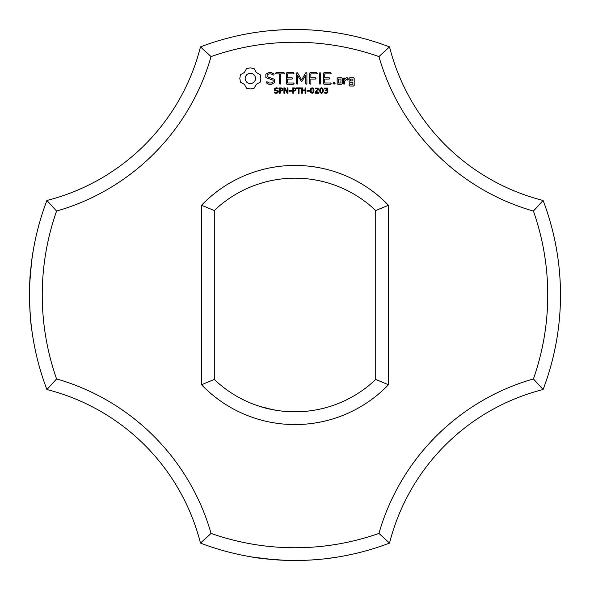 <?xml version="1.0" encoding="UTF-8"?>
<svg xmlns="http://www.w3.org/2000/svg" width="590" height="590" viewBox="0 0 590 590"><rect width="100%" height="100%" fill="white"/><g stroke="black" fill="none" stroke-linecap="round" stroke-linejoin="round"><path stroke-width="0.89" d="M543.102 389.518A265.5 265.5 0 0 0 543.102 200.482L533.412 211.065A252.756 252.756 0 0 1 533.412 378.935A225.144 225.144 0 0 0 378.935 533.412L389.518 543.102A212.4 212.4 0 0 1 543.102 389.518L533.412 378.935M560.5 295L560.471 291.254M533.412 211.065A225.144 225.144 0 0 1 378.935 56.588L389.518 46.89A212.4 212.4 0 0 0 543.102 200.482M389.518 46.89A265.5 265.5 0 0 0 200.482 46.89A212.4 212.4 0 0 1 46.898 200.482L56.588 211.065A252.756 252.756 0 0 0 56.588 378.935A225.144 225.144 0 0 1 211.065 533.412L200.482 543.102A265.5 265.5 0 0 0 389.518 543.102M327.251 558.531L337.48 557.078C339.169 556.761 314.522 561.525 284.439 560.286C263.332 558.678 252.697 557.609 252.52 557.078L272.44 559.541M272.639 559.556C283.001 560.485 294.329 560.714 306.616 560.242M319.234 559.394L322.096 559.114M278.451 559.984L283.06 560.227M283.104 560.235L283.561 560.249M317.627 559.534L324.729 558.833M378.935 56.588A252.756 252.756 0 0 0 211.065 56.588A225.144 225.144 0 0 1 56.588 211.065M211.065 533.412A252.756 252.756 0 0 0 378.935 533.412M201.544 384.739A129.564 129.564 0 0 0 388.456 384.739L388.456 205.261A129.564 129.564 0 0 0 201.544 205.261L201.544 384.739L214.288 379.451A116.82 116.82 0 0 0 375.712 379.451L388.456 384.739M246.583 68.573L244.371 72.459L240.484 74.672L239.798 78.418L240.484 82.172L244.371 84.385L246.583 88.264L250.337 88.957L254.084 88.264L256.296 84.385L260.183 82.172L260.869 78.418L260.183 74.672L256.296 72.459L254.084 68.573L250.263 67.88L246.583 68.573M265.832 74.215L265.832 77.6L273.155 80.181L273.155 81.958L271.385 82.976L269.151 82.976L267.056 81.774L266.179 82.003L266.407 82.895L268.774 84.252L271.776 84.252L274.446 82.703L274.446 79.274L267.13 76.685L267.13 74.93L268.9 73.905L271.149 73.905L273.229 75.114L274.099 74.871L273.878 73.993L271.481 72.6L268.575 72.6L265.832 74.215M278.052 90.808L278.355 91.701L277.802 92.837L276.216 93.323L274.239 92.903L274.239 92.011L276.223 92.719L277.617 91.804L277.44 91.273L274.616 90.263L274.269 89.311L274.837 88.205L276.275 87.777L278.141 88.146L278.141 88.987L276.275 88.389L275.014 89.238L275.183 89.769L278.052 90.808M282.817 88.729L282.514 90.683L280.206 91.229L280.206 93.22L279.49 93.22L279.49 87.88L281.755 87.962L282.817 88.729M287.986 87.88L287.986 93.22L287.109 93.22L284.572 88.448L284.572 93.22L283.915 93.22L283.915 87.88L285.014 87.88L287.323 92.239L287.323 87.88L287.986 87.88M291.467 90.558L291.467 91.199L289.233 91.199L289.233 90.558L291.467 90.558M296.062 88.729L295.76 90.683L293.444 91.229L293.444 93.22L292.736 93.22L292.736 87.88L295 87.962L296.062 88.729M276.186 73.898L279.424 73.898L279.424 83.581L280.066 84.252L280.715 83.581L280.715 73.898L283.901 73.898L284.572 73.248L283.901 72.6L276.186 72.6L275.545 73.248L276.186 73.898M286.924 72.6L286.298 73.248L286.298 83.625L286.932 84.252L293.385 84.252L294.056 83.618L293.385 82.976L287.596 82.976L287.596 79.067L292.094 79.067L292.765 78.426L292.094 77.777L287.596 77.777L287.596 73.898L293.385 73.898L294.056 73.248L293.385 72.6L286.924 72.6M300.959 87.88L300.959 88.507L299.056 88.507L299.056 93.22L298.348 93.22L298.348 88.507L296.438 88.507L296.438 87.88L300.959 87.88M305.76 87.88L305.76 93.22L305.052 93.22L305.052 90.602L302.39 90.602L302.39 93.22L301.682 93.22L301.682 87.88L302.39 87.88L302.39 89.975L305.052 89.975L305.052 87.88L305.76 87.88M309.271 90.558L309.271 91.199L307.036 91.199L307.036 90.558L309.271 90.558M313.556 88.463L313.998 90.55L313.548 92.652L312.154 93.323L310.753 92.645L310.31 90.558L310.76 88.456L312.154 87.777L313.556 88.463M318.674 92.608L318.674 93.22L315.06 93.22L315.06 92.475L317.715 89.274L316.675 88.389L315.193 88.861L315.193 88.109L317.981 88.168L318.445 89.245L317.811 90.749L315.805 92.608L318.674 92.608M305.701 72.917L301.645 79.753L297.603 72.939L297.058 72.614L296.394 73.248L296.394 83.581L297.036 84.252L297.685 83.581L297.685 75.631L301.638 81.663L305.605 75.601L305.605 83.581L306.254 84.252L306.903 83.581L306.911 73.234L306.24 72.6L305.701 72.917M316.653 72.6L310.193 72.6L309.566 73.248L309.566 83.581L310.215 84.252L310.864 83.581L310.864 79.075L315.362 79.067L316.034 78.418L315.362 77.777L310.864 77.784L310.864 73.898L316.653 73.898L317.332 73.248L316.653 72.6M322.885 88.463L323.327 90.55L322.878 92.652L321.484 93.323L320.082 92.645L319.64 90.558L320.082 88.456L321.484 87.777L322.885 88.463M327.155 90.418L327.922 91.634L327.421 92.837L325.99 93.323L324.411 92.991L324.411 92.239L326.454 92.637L327.192 91.59L326.853 90.816L325.643 90.617L325.643 90.027L326.764 89.798L327.007 88.788L326.049 88.389L324.566 88.861L324.566 88.109L327.288 88.072L327.811 89.061L326.764 90.248L327.155 90.418M319.994 72.6L319.352 73.278L319.352 83.581L319.994 84.252L320.643 83.581L320.643 73.278L319.994 72.6M330.518 72.6L324.058 72.6L323.431 73.248L323.431 83.625L324.065 84.252L330.518 84.252L331.189 83.618L330.518 82.976L324.729 82.976L324.729 79.067L329.227 79.067L329.899 78.426L329.227 77.777L324.729 77.777L324.729 73.898L330.518 73.898L331.189 73.248L330.518 72.6M334.117 82.076L335.209 83.168L334.117 84.252L333.033 83.168L334.117 82.076M342.237 83.625L342.237 78.404L341.603 77.777L337.79 77.777L337.148 78.404L337.148 83.625L337.79 84.252L341.603 84.252L342.237 83.625M344.044 77.777L343.395 78.404L343.395 83.625L344.044 84.252L344.685 83.625L344.685 81.007L346.75 79.171L347.525 80.048L348.476 79.2L347.267 77.777L346.374 77.777L344.685 79.274L344.044 77.777M349.745 77.777L349.11 78.404L349.11 81.612L349.745 82.239L352.901 82.239L352.901 84.761L350.401 84.761L349.759 83.625L349.11 84.252L349.11 85.41L349.745 86.037L353.558 86.037L354.192 85.41L354.192 78.404L353.558 77.777L349.745 77.777M267.204 30.96L269.438 30.732M273.834 30.341L283.561 29.743M293.392 29.507L308.069 29.825M316.874 30.4L327.9 31.543M336.986 32.841L335.754 32.649M335.526 32.612L333.542 32.31M333.04 32.236L332.34 32.14M325.673 31.277L324.729 31.167M324.493 31.145L323.409 31.027M323.121 30.99L321.653 30.842M312.11 30.053L309.057 29.869M302.087 29.596L295.782 29.5M266.193 31.071L263.922 31.322M256.281 32.339L255.028 32.524M255.256 32.494L256.643 32.288M260.102 31.801L266.555 31.027M275.796 30.193L283.104 29.766M296.423 29.5L300.443 29.552M300.457 29.559L300.922 29.566M388.456 205.261L375.712 210.549L375.712 379.451M200.482 543.102A212.4 212.4 0 0 0 46.898 389.518L56.588 378.935M273.052 409.74L259.725 406.37C264.571 408.081 271.533 409.6 280.626 410.935L273.627 409.851M282.108 411.105L287.714 411.591L282.108 411.105M287.839 411.599L297.795 411.783L287.839 411.599M302.161 411.599L306.033 411.296L302.161 411.599M307.862 411.112L311.203 410.692L307.862 411.112M314.949 410.102L316.159 409.888L314.949 410.102M200.482 46.89L211.065 56.588M46.898 200.482A265.5 265.5 0 0 0 46.898 389.518M375.712 210.549A116.82 116.82 0 0 0 214.288 210.549L201.544 205.261M214.288 210.549L214.288 379.451M32.649 254.246L32.148 257.609M31.469 262.734L31.329 263.885M29.544 299.683C30.046 313.976 30.842 324.404 31.949 330.968C29.943 321.122 28.327 286.253 30.857 268.207L30.466 272.388M29.854 281.238L29.648 286.216M32.922 252.52C32.435 252.623 31.388 262.83 29.766 283.148C28.327 313.334 33.232 339.287 32.922 337.48M30.857 268.207C28.327 286.253 29.943 321.122 31.949 330.968M250.337 73.219L252.358 73.625L254.017 74.738L255.131 76.398L255.536 78.418L255.131 80.447L254.017 82.099L252.358 83.22L250.337 83.625L248.309 83.22L246.657 82.099L245.536 80.447L245.13 78.418L245.536 76.398L246.657 74.738L248.309 73.625L250.337 73.219M282.249 89.51L281.858 88.699L280.206 88.493L280.206 90.617L281.496 90.543L282.249 89.51M295.487 89.51L295.096 88.699L293.444 88.493L293.444 90.617L294.742 90.543L295.487 89.51M313.061 92.173L313.054 88.928L311.601 88.515L311.085 89.621L311.247 92.158L312.154 92.733L313.061 92.173M322.383 92.173L322.383 88.928L320.923 88.515L320.407 89.621L320.577 92.158L321.484 92.733L322.383 92.173M338.446 79.045L340.939 79.045L340.939 82.976L338.446 82.976L338.446 79.045M350.401 79.045L352.901 79.045L352.901 80.948L350.401 80.948L350.401 79.045"/></g></svg>
